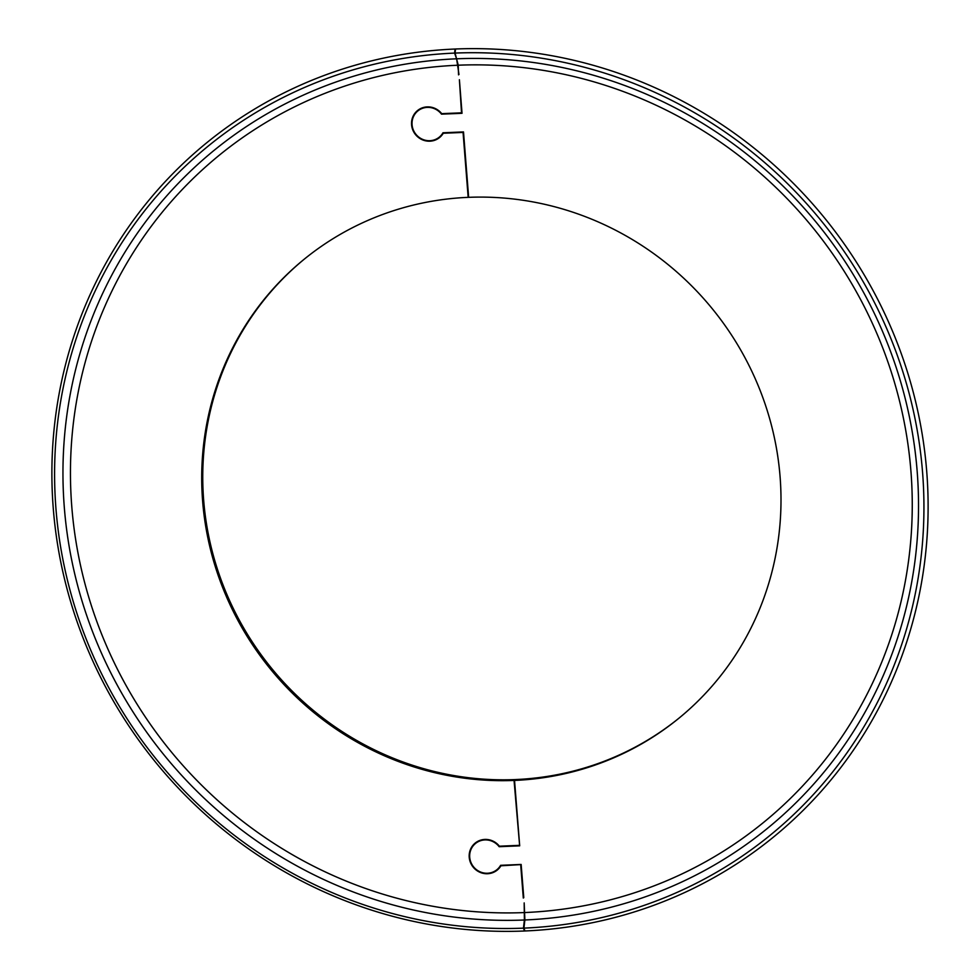<?xml version="1.0" encoding="UTF-8"?>
<svg xmlns="http://www.w3.org/2000/svg" width="980" height="980" viewBox="0 0 980 980"><rect width="100%" height="100%" fill="white"/><g stroke="black" fill="none" stroke-linecap="round" stroke-linejoin="round"><path stroke-width="1.47" d="M458.983 74.48L456.607 58.8L454.585 53.092L455.051 49.025L455.418 50.053M524.582 929.947L524.459 931L523.455 928.146L524.386 920L524.178 902.911L524.876 919.975L523.933 928.121L524.949 930.976A448.13 431.2 50.5 0 0 926.737 471.686A448.13 431.2 50.5 0 0 455.541 49L455.063 53.079L458.248 65.207L458.53 74.86M499.788 846.181L499.163 846.696A16.93 16.293 -129.5 0 0 475.447 843.511A16.93 16.293 -129.5 0 0 473.634 866.933A16.93 16.293 -129.5 0 0 496.97 869.652A16.93 16.293 -129.5 0 0 500.621 865.316L521.152 864.458L523.773 897.656M501.16 865.291A16.93 16.293 50.5 0 1 498.012 868.782L496.97 869.652M475.447 843.511L476.501 842.641A16.93 16.293 50.5 0 1 481.045 840.032M519.584 845.017L514.059 780.435A296.266 285.07 50.5 0 1 223.795 590.377A296.266 285.07 50.5 0 1 303.077 260.141A296.266 285.07 50.5 0 1 468.171 197.347L463.062 132.435L443.266 133.256A17.432 16.77 50.5 0 1 439.628 137.494A17.432 16.77 50.5 0 1 415.606 134.701A17.432 16.77 50.5 0 1 417.48 110.593A17.432 16.77 50.5 0 1 441.723 113.656L461.519 112.835L459.399 79.735L462.033 113.3L441.515 114.158A16.93 16.293 -129.5 0 0 417.799 110.973A16.93 16.293 -129.5 0 0 415.986 134.395A16.93 16.293 -129.5 0 0 439.322 137.114A16.93 16.293 -129.5 0 0 442.972 132.778L463.503 131.92L468.648 197.335A296.266 285.07 50.5 0 1 758.912 387.394A296.266 285.07 50.5 0 1 679.63 717.63A296.266 285.07 50.5 0 1 514.537 780.423L519.694 845.838L499.163 846.696M514.537 780.423L515.59 779.553A296.266 285.07 -129.5 0 0 680.157 717.201M443.499 132.753A16.93 16.293 50.5 0 1 440.363 136.257L439.322 137.114M417.799 110.973L418.852 110.115A16.93 16.293 50.5 0 1 423.385 107.506M442.139 113.643L441.515 114.158M303.604 259.712A296.266 285.07 -129.5 0 0 224.971 589.85A296.266 285.07 -129.5 0 0 515.1 779.578L515.125 779.933M515.1 779.578L514.059 780.435M501.552 865.279L500.915 865.793A17.432 16.77 50.5 0 1 497.289 870.032A17.432 16.77 50.5 0 1 473.267 867.239A17.432 16.77 50.5 0 1 475.141 843.119A17.432 16.77 50.5 0 1 499.384 846.193L519.167 845.36M521.164 864.581L500.915 865.793M475.668 842.702A17.432 16.77 -129.5 0 0 472.017 847.467M492.426 872.261A17.432 16.77 -129.5 0 0 497.803 869.591M523.308 898.035L520.711 864.96M443.903 132.741L443.266 133.256M418.019 110.164A17.432 16.77 -129.5 0 0 414.369 114.93M434.777 139.724A17.432 16.77 -129.5 0 0 440.143 137.053M455.063 53.079A444.614 427.807 50.5 0 1 922.572 472.434A444.614 427.807 50.5 0 1 523.933 928.121M523.455 928.146A444.614 427.807 50.5 0 1 55.958 508.779A444.614 427.807 50.5 0 1 454.585 53.092M524.459 931A448.13 431.2 50.5 0 1 53.263 508.314A448.13 431.2 50.5 0 1 455.051 49.025M524.459 912.564A430.526 414.258 50.5 0 1 71.773 506.488A430.526 414.258 50.5 0 1 457.77 65.231M524.386 920A437.57 421.033 50.5 0 1 64.3 507.273A437.57 421.033 50.5 0 1 456.607 58.8M458.248 65.207A430.526 414.258 50.5 0 1 910.935 471.282A430.526 414.258 50.5 0 1 524.937 912.539M457.096 58.788A437.57 421.033 50.5 0 1 917.182 471.502A437.57 421.033 50.5 0 1 524.876 919.975"/></g></svg>
